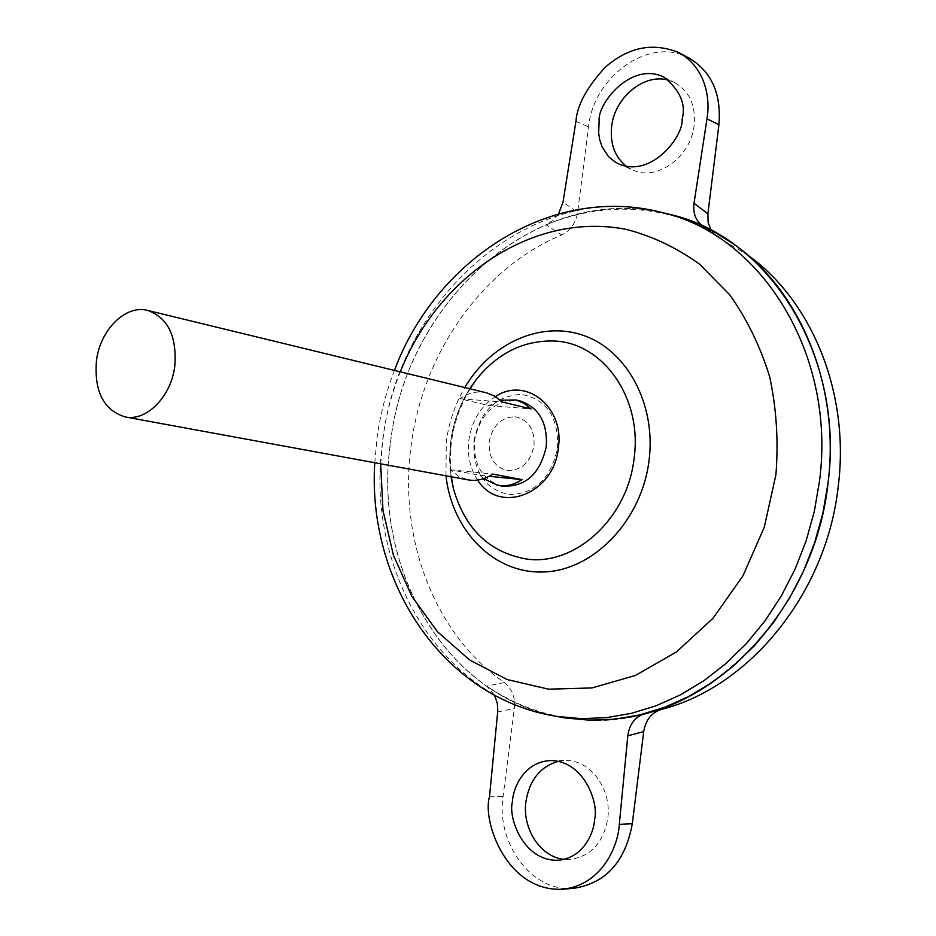 <?xml version="1.0" encoding="UTF-8"?>
<svg xmlns="http://www.w3.org/2000/svg" width="936" height="936" viewBox="0 0 936 936"><rect width="100%" height="100%" fill="white"/><g stroke="black" fill="none" stroke-linecap="round" stroke-linejoin="round"><path stroke-width="0.7" stroke-dasharray="4.68 3.51" d="M474.014 440.68C480.215 411.021 496.08 395.589 521.598 394.407C546.741 399.262 558.71 417.199 557.517 448.239C550.859 478.822 534.596 494.266 508.728 494.536C484.029 488.756 472.458 470.808 474.014 440.68M477.676 480.063C470.036 468.503 467.099 455.13 468.866 439.943C471.849 420.709 480.718 406.247 495.472 396.56M514.94 416.731C528.372 419.457 534.737 429.097 534.046 445.653C530.536 461.974 521.855 470.27 508.014 470.539C494.699 467.555 488.452 457.903 489.247 441.605C492.628 425.552 501.193 417.269 514.94 416.731C528.372 419.457 534.737 429.097 534.046 445.653C530.536 461.974 521.855 470.27 508.014 470.539C494.699 467.555 488.452 457.903 489.247 441.605C492.628 425.552 501.193 417.269 514.94 416.731M558.418 761.342L565.765 760.558C590.23 759.693 612.074 789.247 607.756 818.59C603.287 842.809 590.803 856.417 570.305 859.423L564.279 859.307M626.371 166.28L632.9 170.048C656.674 181.642 691.131 156.932 694.184 125.155C695.834 105.277 689.376 91.12 674.833 82.684L669.053 80.391M502.164 486.112C482.297 480.145 473.089 464.806 474.54 440.095C480.999 411.875 496.244 398.853 520.299 401.017M486.638 392.839C477.29 390.757 468.328 392.71 459.728 398.713L489.154 405.627L500.315 400.245M555.972 716.262C442.424 693.436 372.364 564.911 390.558 442.096C406.084 301.778 535.556 182.929 664.326 213.08M670.375 214.531L695.038 222.756C782.063 256.335 843.079 367.345 827.962 483.07C814.027 618.942 697.753 727.085 589.036 720.123L563.168 717.573M390.605 442.096C406.107 301.755 535.649 182.894 664.431 213.115C533.871 176.167 398.514 296.735 382.824 440.458C363.858 566.923 438.902 699.017 557.177 716.461C443.009 694.29 372.306 565.344 390.605 442.096M670.153 214.484L695.062 222.768C782.087 256.347 843.102 367.357 827.986 483.07C814.051 618.942 697.776 727.085 589.072 720.135L562.945 717.538M555.855 716.239C442.354 693.377 372.341 564.876 390.534 442.084C406.025 302.211 534.678 183.573 663.156 212.776M451.035 476.728L449.678 459.213L450.766 441.476C453.352 422.323 459.693 404.738 469.778 388.732M574.224 888.217C532.596 893.12 495.741 843.816 503.088 796.513L514.355 708.26C515.338 697.144 511.992 688.568 504.305 682.543C433.848 633.836 398.432 537.673 411.079 445.817C422.686 353.796 481.666 268.363 561.6 234.948C570.469 230.642 575.815 223.107 577.641 212.343L562.992 202.211M557.049 716.438C442.939 694.22 372.282 565.309 390.569 442.084C406.048 302.188 534.76 183.538 663.261 212.8M672.434 215.034L695.085 222.721M710.997 230.151L716.964 236.574L747.747 255.095M719.339 237.955L705.03 227.202C652.813 204.025 599.812 203.194 546.039 224.698L561.6 234.948M504.305 682.543L486.755 686.147L494.641 695.354M642.81 714.168L632.502 716.485C578.963 725.669 530.384 715.56 486.755 686.147M589.06 720.182L565.25 717.97M689.224 58.184C650.403 35.627 593.33 76.085 588.545 126.933L577.641 212.343M483.596 478.67L480.133 475.359L450.473 469.778L458.57 476.365L468.094 479.864M459.728 398.713L502.035 401.942M489.154 405.627L531.063 408.903M450.473 469.778L492.722 474.061M480.133 475.359L489.107 476.272M558.57 213.829L552.977 220.381L546.039 224.698M380.683 463.823L382.859 438.34C385.913 415.409 391.728 393.249 400.292 371.838M445.981 475.804L446.308 441.616C448.917 422.195 455.071 404.165 464.794 387.527M575.956 121.282L588.545 126.933M497.695 712.074L514.355 708.26M489.481 796.828L503.088 796.513M558.382 860.231L570.305 859.423M619.187 164.128L632.9 170.048M394.442 370.422C385.936 392.371 380.121 415.034 376.986 438.411L374.763 462.735M469.72 388.721C459.588 404.633 453.223 422.253 450.625 441.558L449.561 459.295L450.965 476.716M470.106 388.814C453.937 416.029 447.689 445.349 451.363 476.787M745.547 253.516L732.97 243.594M663.917 77.103L674.833 82.684M551.047 760.547L565.765 760.558M716.964 236.574L702.585 225.798"/><path stroke-width="1.4" d="M495.472 396.56C525.669 376.096 564.829 406.914 558.324 448.028C554.03 494.266 498.97 514.917 477.676 480.063M564.279 859.307C540.575 857.388 521.914 828.582 525.95 801.333C529.624 779.793 540.435 766.455 558.418 761.342M512.448 801.696C507.885 816.894 523.107 861.682 558.382 860.231C583.713 857.832 594.067 832.549 594.641 819.129C598.841 803.813 584.789 761.307 551.047 760.547C524.066 761.366 512.893 788.17 512.448 801.696M669.053 80.391C644.822 72.481 614.566 97.25 611.629 126.547C609.921 143.734 614.835 156.979 626.371 166.28M682.122 119.281C683.76 135.767 652.088 177.828 619.187 164.128L615.245 162.092L608.622 156.721L602.059 146.753L599.707 139.733L598.642 132.924L599.145 120.849C597.168 104.341 630.805 60.91 663.917 77.103C680.133 90.301 686.193 104.364 682.122 119.281M500.315 400.245L515.794 399.929L520.299 401.017C538.984 407.476 547.642 422.662 546.273 446.577C540.06 474.096 525.353 487.27 502.164 486.112L497.601 485.269L483.596 478.67M515.794 399.929L523.949 403.24L531.063 408.903L502.035 401.942L494.863 396.197L486.638 392.839L147.736 310.436C168.035 317.76 177.044 336.363 174.775 366.269C171.066 396.887 146.344 421.656 125.05 416.918C103.545 410.062 94.021 391.283 96.466 360.594C100.234 329.706 125.681 304.364 147.736 310.436M664.326 213.08L670.375 214.531M562.945 717.538L557.154 716.449L581.619 718.661L606.493 717.643L631.484 713.326L656.265 705.709L680.495 694.828L703.813 680.753L725.868 663.624L746.32 643.652L764.852 621.071L781.162 596.197L794.992 569.369L806.095 540.985L814.308 511.454L819.491 481.233C836.293 354.779 761.951 236.527 664.455 213.115L670.153 214.484M663.156 212.776L672.551 215.058C770.246 238.504 844.775 356.721 828.021 483.07L822.838 513.267L814.624 542.775L803.521 571.124L789.68 597.928L773.358 622.779L754.802 645.325L734.327 665.274L712.237 682.379L688.896 696.431L664.63 707.3L639.814 714.905L614.777 719.199L589.855 720.205L565.367 717.994L555.855 716.239M469.778 388.732L476.541 379.185C497.788 353.106 523.435 340.376 553.492 341.008C602.597 342.096 642.716 397.858 634.093 458.254C627.647 518.848 574.248 566.795 525.634 558.886C488.849 552.029 464.736 528.466 453.316 488.206L451.035 476.728M469.72 388.721L476.541 379.185L470.106 388.814M663.261 212.8L672.434 215.034M695.085 222.721L714.46 232.011L732.97 243.594C799.882 289.505 840.376 385.796 828.044 483.081C815.56 599.695 727.564 699.988 632.174 716.567L610.553 719.597L589.06 720.182M747.747 255.095C811.734 300.409 850.04 392.933 838.27 486.112C826.675 593.354 749.128 687.433 661.097 709.511C651.397 712.752 645.606 720.1 643.722 731.566L632.291 823.762C625.365 861.553 606.013 883.034 574.224 888.217L563.109 889.2C602.351 884.719 618.357 845.489 619.304 824.359L627.799 735.825C629.378 724.265 635.017 716.882 644.728 713.677L642.81 714.168M644.728 713.677L661.097 709.511M565.25 717.97L555.972 716.262M563.168 717.573L557.049 716.438M707.885 213.829L718.918 124.734C721.48 93.799 711.571 71.616 689.224 58.184L679.068 52.744C706.949 68.48 710.237 100.632 706.996 118.813L694.021 203.276L707.885 213.829L708.131 222.452L710.997 230.151M125.05 416.918L468.094 479.864C476.588 481.303 484.801 479.372 492.722 474.061L521.984 479.63C514.156 484.836 506.025 486.708 497.601 485.269M489.107 476.272L521.984 479.63M558.57 213.829L562.992 202.211L575.956 121.282C577.102 105.312 586.849 87.305 605.206 67.275C628.594 46.917 653.223 42.085 679.068 52.744M703.884 226.606L702.55 225.787C695.67 220.627 692.827 213.127 694.021 203.276M494.641 695.354L497.32 703.416L497.788 710.845L489.481 796.828C482.087 820.755 506.715 892.558 563.109 889.2M400.292 371.838C438.411 275.933 533.859 211.009 626.488 229.46C652.427 236.188 676.751 247.736 699.449 264.092L729.624 294.676C746.94 318.965 760.301 346.355 769.696 376.869C776.506 408.599 778.565 441.219 775.909 474.739L764.291 527.202L742.915 575.909L713.057 618.205L676.517 651.912L635.415 675.441L592.008 687.937L548.566 689.177L507.148 679.548L469.591 659.95L437.393 631.648L411.711 596.15L393.401 555.153L382.976 510.448L380.683 463.823M464.794 387.527C490.745 343.231 540.926 320.194 584.029 335.626C627.155 350.754 656.183 404.329 649.081 460.219C641.815 520.58 593.67 570.363 543.886 571.966C494.032 574.107 451.948 530.806 445.981 475.804M706.996 118.813L718.918 124.734M643.722 731.566L627.799 735.825M619.304 824.359L632.291 823.762M394.442 370.422C435.17 260.372 551.129 182.368 664.455 213.115L672.551 215.058M450.965 476.716L453.316 488.206L451.363 476.787M374.763 462.735C367.087 579.829 441.172 698.326 557.177 716.461L565.367 717.994"/></g></svg>
